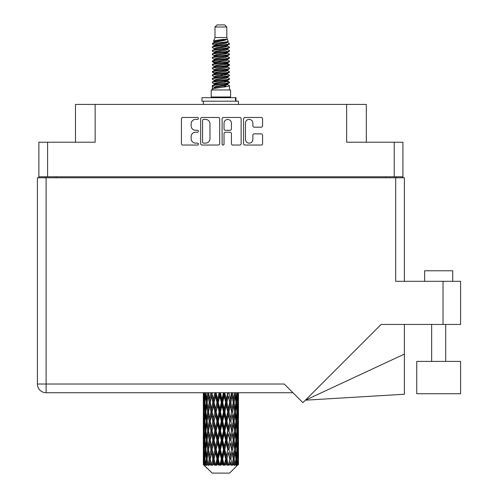 <?xml version="1.0" encoding="UTF-8"?>
<svg xmlns="http://www.w3.org/2000/svg" width="498" height="498" viewBox="0 0 498 498"><rect width="100%" height="100%" fill="white"/><g stroke="black" fill="none" stroke-linecap="round" stroke-linejoin="round"><path stroke-width="0.75" d="M245.483 139.434A3.691 3.691 0 0 0 249.174 143.119A3.691 3.691 0 0 0 252.86 139.434L252.86 135.257A1.382 1.382 0 0 1 254.241 133.881L261.207 133.881A1.382 1.382 0 0 1 262.583 135.257L262.583 143.673A1.382 1.382 0 0 1 261.207 145.049L244.929 145.049A1.382 1.382 0 0 1 243.553 143.673L243.553 118.848A1.382 1.382 0 0 1 244.929 117.466L261.207 117.466A1.382 1.382 0 0 1 262.583 118.848L262.583 125.813A1.382 1.382 0 0 1 261.207 127.189L254.241 127.189A1.382 1.382 0 0 1 252.86 125.813L252.86 123.087A3.691 3.691 0 0 0 249.174 119.402A3.691 3.691 0 0 0 245.483 123.087L245.483 139.434M223.073 145.049A0.965 0.965 0 0 0 224.038 144.084L224.038 133.607A1.382 1.382 0 0 1 225.413 132.225L230.039 132.225A1.382 1.382 0 0 1 231.414 133.607L231.414 143.673A1.382 1.382 0 0 0 232.796 145.049L239.762 145.049A1.382 1.382 0 0 0 241.138 143.673L241.138 118.848A1.382 1.382 0 0 0 239.762 117.466L223.484 117.466A1.382 1.382 0 0 0 222.108 118.848L222.108 144.084A0.965 0.965 0 0 0 223.073 145.049M402.919 177.767L402.919 142.216L402.919 176.784L38.881 176.784L38.881 142.216L38.881 177.767M219.693 143.673L219.693 118.848A1.382 1.382 0 0 0 218.311 117.466L202.039 117.466A1.382 1.382 0 0 0 200.663 118.848L200.663 143.673A1.382 1.382 0 0 0 202.039 145.049L218.311 145.049A1.382 1.382 0 0 0 219.693 143.673M195.558 119.402L197.457 119.402A0.965 0.965 0 0 0 198.422 118.437A0.965 0.965 0 0 0 197.457 117.466L182.803 117.466A1.382 1.382 0 0 0 181.421 118.848L181.421 143.673A1.382 1.382 0 0 0 182.803 145.049L197.457 145.049A0.965 0.965 0 0 0 198.422 144.084A0.965 0.965 0 0 0 197.457 143.119L195.558 143.119A4.414 4.414 0 0 1 191.145 138.705L191.145 136.639A4.414 4.414 0 0 1 195.558 132.225L197.457 132.225A0.965 0.965 0 0 0 198.422 131.26A0.965 0.965 0 0 0 197.457 130.295L195.558 130.295A4.414 4.414 0 0 1 191.145 125.882L191.145 123.815A4.414 4.414 0 0 1 195.558 119.402M38.881 142.216L95.149 142.216L95.149 104.424L366.316 104.424L366.316 142.216M346.652 104.424L346.652 142.216L402.919 142.216M75.478 142.216L75.478 104.424L95.149 104.424M45.623 177.767L45.623 176.784M203.558 119.402A0.965 0.965 0 0 0 202.593 120.367L202.593 142.154A0.965 0.965 0 0 0 203.558 143.119L205.556 143.119A4.414 4.414 0 0 0 209.969 138.705L209.969 123.815A4.414 4.414 0 0 0 205.556 119.402L203.558 119.402M231.414 123.155A3.691 3.691 0 0 0 227.729 119.47A3.691 3.691 0 0 0 224.038 123.155L224.038 128.914A1.382 1.382 0 0 0 225.413 130.295L230.039 130.295A1.382 1.382 0 0 0 231.414 128.914L231.414 123.155M396.178 176.784L396.178 177.767L396.178 176.784M424.626 281.314L424.626 270.775L452.726 270.775L452.726 281.314L452.726 270.775M460.594 361.399L416.758 361.399L416.758 393.719L460.594 393.719L460.594 361.399M395.686 177.767L395.686 281.314L460.594 281.314L460.594 324.447L381.132 324.447L302.915 402.67L284.265 384.02L46.115 384.02L46.115 177.767L404.395 177.767L404.395 281.314M37.406 177.767L37.406 384.02L37.406 177.767L46.115 177.767M292.98 392.735L46.115 392.735L46.115 384.02L37.406 384.02A8.709 8.709 0 0 0 46.115 392.735A8.709 8.709 0 0 1 37.406 384.02M404.395 354.103L404.395 394.235L305.399 400.187L404.395 354.103L404.395 324.447M214.999 27.01L226.802 27.01L224.691 24.9L217.103 24.9L214.999 27.01L214.999 37.543L213.505 41.153L214.738 42.013M226.802 27.01L226.802 37.543L214.999 37.543M230.593 89.951L211.208 89.951L211.208 96.979L230.593 96.979L230.593 89.951M213.524 96.979L213.524 97.683M228.277 96.979L228.277 97.683M227.013 39.398L216.182 41.577L212.565 43.413C212.465 42.206 224.679 40.898 227.013 39.398L223.341 39.398C217.919 40.014 214.638 40.599 213.505 41.153M212.565 43.413L212.546 44.235L214.738 45.53M226.802 37.543L228.146 41.384L225.613 42.455L216.182 44.21L214.233 45.088L214.507 45.405M228.296 41.153C229.018 42.174 212.03 43.108 212.329 43.992M229.229 43.413L229.472 43.992L228.819 43.992L229.229 43.413L227.293 42.137L227.567 42.455L225.613 43.332L214.507 45.648L212.329 47.061L212.546 47.752L214.507 48.922M225.625 81.087L229.472 82.189C230.001 83.359 211.799 84.529 212.329 85.7L212.329 86.142L214.233 87.237L214.233 87.959M227.063 80.651L227.567 81.093L225.613 81.971L216.182 83.726L212.329 85.7M229.472 82.189L229.254 82.873L225.613 84.604L216.182 86.359L214.233 87.237M229.472 82.631C230.001 83.801 211.799 84.971 212.329 86.142L212.329 89.951M229.472 85.7C230.001 86.87 211.799 88.046 212.329 89.217L216.182 87.237L225.613 85.482L227.567 84.604L227.293 84.287L229.472 85.7L229.472 89.951M228.819 43.992C225.837 45.013 211.806 46.04 212.329 47.061M212.329 47.503C211.799 46.333 230.001 45.162 229.472 43.992L225.613 45.965L216.182 47.721L214.233 48.599L214.233 49.476M225.625 45.088L229.472 47.061C230.001 48.231 211.799 49.408 212.329 50.578L212.546 51.263L214.738 52.551M227.293 45.648L227.567 45.965L225.613 46.843L216.182 48.599L212.329 50.578M229.472 47.061L229.254 47.752L227.293 48.922L216.182 51.232L214.233 52.116L214.507 52.433M229.472 47.503C230.001 48.673 211.799 49.844 212.329 51.014M227.293 49.159L229.472 50.578C230.001 51.748 211.799 52.919 212.329 54.089L212.546 54.774L214.738 56.062M227.567 48.599L227.567 49.476L225.613 50.354L216.182 52.116L212.329 54.089M229.472 50.578L229.254 51.263L227.293 52.433L216.182 54.749L214.233 55.627L214.507 55.944M229.472 51.014C230.001 52.184 211.799 53.354 212.329 54.525M227.567 52.116L227.567 52.993L229.472 54.089C230.001 55.259 211.799 56.43 212.329 57.6L212.546 58.285L214.507 59.455M227.567 52.993L225.613 53.871L216.182 55.627L212.329 57.6M229.472 54.089L229.254 54.774L227.293 55.944L216.182 58.26L214.233 59.138L214.233 60.015M229.472 54.525C230.001 55.695 211.799 56.872 212.329 58.042M227.063 56.062L229.472 57.6C230.001 58.77 211.799 59.941 212.329 61.111L212.546 61.802L214.738 63.09M227.293 56.187L227.567 56.504L225.613 57.382L216.182 59.138L212.329 61.111M229.472 57.6L229.254 58.285L227.293 59.455L216.182 61.771L214.233 62.648L214.507 62.972M229.472 58.042C230.001 59.212 211.799 60.383 212.329 61.553M227.293 59.698L229.472 61.111C230.001 62.281 211.799 63.458 212.329 64.628L212.546 65.313L214.738 66.601M227.567 59.138L227.567 60.015L225.613 60.893L216.182 62.648L212.329 64.628M229.472 61.111L229.254 61.802L227.293 62.972L216.182 65.288L214.233 66.166L214.507 66.483M229.472 61.553C230.001 62.723 211.799 63.893 212.329 65.064M227.063 63.09L229.472 64.628C230.001 65.798 211.799 66.969 212.329 68.139L212.546 68.824L214.507 69.994M227.293 63.209L227.567 63.526L225.613 64.404L216.182 66.166L212.329 68.139M229.472 64.628L229.254 65.313L227.293 66.483L216.182 68.799L214.233 69.676L214.233 70.554M229.472 65.064C230.001 66.234 211.799 67.404 212.329 68.581M227.293 66.72L229.472 68.139C230.001 69.309 211.799 70.479 212.329 71.65L212.546 72.335L216.176 73.187M227.567 66.166L227.567 67.043L225.613 67.921L216.182 69.676L212.329 71.65M229.472 68.139L229.254 68.824L227.293 69.994L216.182 72.31L214.233 73.187L214.738 73.629M229.472 68.581C230.001 69.751 211.799 70.921 212.329 72.092M227.063 70.112L229.472 71.65C230.001 72.82 211.799 73.99 212.329 75.161L212.546 75.852L214.507 77.022M227.293 70.237L227.567 70.554L225.613 71.432L216.182 73.187L212.329 75.161M229.472 71.65L229.254 72.335L227.293 73.505L216.182 75.821L214.233 76.698L214.233 77.576M229.472 72.092C230.001 73.262 211.799 74.432 212.329 75.603M225.625 73.187L229.472 75.161C230.001 76.337 211.799 77.507 212.329 78.678L212.546 79.363L214.507 80.533M227.293 73.748L227.567 74.065L225.613 74.943L216.182 76.698L212.329 78.678M229.472 75.161L229.254 75.852L227.293 77.022L216.182 79.338L214.233 80.215L214.233 81.093M229.472 75.603C230.001 76.773 211.799 77.943 212.329 79.114M227.293 77.258L229.472 78.678C230.001 79.848 211.799 81.018 212.329 82.189L212.546 82.873L214.738 84.162M227.567 76.698L227.567 77.576L225.613 78.454L216.182 80.215L212.329 82.189M229.472 78.678L229.254 79.363L227.293 80.533L216.182 82.849L214.233 83.726L214.507 84.044M229.472 79.114C230.001 80.284 211.799 81.46 212.329 82.631M215.167 44.484L217.383 44.832M214.457 44.795L216.176 45.088M224.411 46.221L226.634 46.569M215.167 51.512L217.383 51.86M225.625 52.987L227.343 53.28M214.457 51.823L216.176 52.116M224.411 53.242L226.634 53.591M215.167 55.023L217.383 55.371M225.625 56.504L227.343 56.791M214.457 55.334L216.176 55.627M212.503 61.335L217.383 62.399M225.625 63.526L227.343 63.819M214.457 62.362L216.176 62.655M224.411 63.781L229.298 64.846M225.625 70.554L227.343 70.841M215.167 72.584L217.383 72.932M225.625 74.065L227.343 74.358M224.411 74.32L226.634 74.669M224.411 81.342L226.634 81.691M215.167 83.122L217.383 83.471M225.625 84.604L227.343 84.89M214.457 83.434L216.176 83.726M224.411 84.859L226.634 85.208M238.461 461.914L238.449 464.671L238.411 461.714M238.461 443.096L238.461 456.044L238.449 440.157L238.324 446.619L238.069 440.157L238.324 433.677L238.449 440.157M238.449 421.327L238.324 427.801L238.069 421.327L238.324 414.846L238.461 437.213L238.399 430.733L237.627 430.733M238.461 405.434L238.461 418.382L238.449 402.496L238.324 408.976L238.069 402.496L238.324 396.028L238.449 402.496L238.405 392.735M238.461 392.735L238.461 399.558M203.713 392.735L203.477 399.558L203.352 393.084L203.389 409.175M229.59 473.1L238.063 464.671L229.59 473.1L212.21 473.1L203.408 464.671L203.477 461.914L203.564 464.671L204.417 465.375L203.844 464.671L203.576 458.975L203.887 452.508L204.329 458.975L203.844 464.671M209.185 421.327L208.096 427.801L207.106 421.327L208.096 414.846L209.185 421.327L210.15 421.327L209.708 424.271L210.915 430.733L209.708 437.213L208.581 430.733L210.15 421.327L208.581 411.914L209.708 405.434L210.915 411.914L209.708 418.382L208.979 414.268M209.185 440.157L208.096 446.619L207.106 440.157L208.096 433.677L209.185 440.157L210.15 440.157L208.979 447.21L209.708 443.096L210.915 449.563L209.708 456.044L208.581 449.563L210.15 440.157L208.979 433.086M203.352 393.084L203.352 392.735M203.732 393.084L204.572 393.084M203.663 400.324L203.477 399.558M203.402 402.496L204.174 402.496M203.352 411.914L203.477 405.434L203.732 411.914L203.477 418.382L203.352 411.914L203.352 430.733L203.477 424.271L203.732 430.733L203.477 437.213L203.352 430.733M203.576 402.496L203.887 396.028L204.329 402.496L203.887 408.976L203.576 402.496M205.151 392.735L204.572 399.558L204.099 392.735M205.188 393.084L206.122 393.084M204.958 401.251L204.572 399.558M204.192 394.771L203.887 396.028M204.329 402.496L205.226 402.496M204.192 410.234L203.887 408.976M203.663 404.662L203.477 405.434M203.732 411.914L204.572 411.914M203.402 421.327L204.174 421.327M203.663 419.154L203.477 418.382M203.576 421.327L203.887 414.846L204.329 421.327L203.887 427.801L203.576 421.327M204.074 411.914L204.572 405.434L205.188 411.914L204.572 418.382L204.074 411.914M204.834 402.496L205.512 396.028L206.297 402.496L205.512 408.976L204.834 402.496M207.579 392.735L206.689 399.558L205.898 392.735M207.635 393.084L208.612 393.084L208.096 396.028L209.185 402.496L208.096 408.976L207.106 402.496L208.096 396.028M206.297 402.496L207.261 402.496L206.689 399.558M205.954 393.93L205.512 396.028M205.954 411.074L205.512 408.976M204.958 403.735L204.572 405.434M205.188 411.914L206.122 411.914M204.958 420.082L204.572 418.382M204.192 413.595L203.887 414.846M204.329 421.327L205.226 421.327M203.663 423.499L203.477 424.271M203.732 430.733L204.572 430.733M204.192 429.058L203.887 427.801M203.389 433.472L203.352 449.563L203.477 443.096L203.732 449.563L203.477 456.044L203.352 449.563M203.402 440.157L204.174 440.157M203.663 437.985L203.477 437.213M204.074 430.733L204.572 424.271L205.188 430.733L204.572 437.213L204.074 430.733M204.834 421.327L205.512 414.846L206.297 421.327L205.512 427.801L204.834 421.327M205.855 411.914L206.689 405.434L207.635 411.914L206.689 418.382L205.855 411.914M210.847 392.735L209.708 399.558L208.637 392.735M210.915 393.084L211.868 393.084L211.799 392.735M214.744 392.735L213.424 399.558L211.824 392.735M209.185 402.496L210.15 402.496L208.979 395.443M210.243 402.496L211.488 396.028L212.802 402.496L211.488 408.976L209.708 399.558M207.635 411.914L208.612 411.914L208.096 408.976M207.261 402.496L206.689 405.434M206.297 421.327L207.261 421.327L206.689 418.382M205.954 412.755L205.512 414.846M205.954 429.892L205.512 427.801M204.958 422.572L204.572 424.271M205.188 430.733L206.122 430.733M203.576 440.157L203.887 433.677L204.329 440.157L203.887 446.619L203.576 440.157M204.192 432.413L203.887 433.677M204.329 440.157L205.226 440.157M204.958 438.912L204.572 437.213M203.663 442.324L203.477 443.096M203.732 449.563L204.572 449.563M204.192 447.883L203.887 446.619M203.389 452.309L203.408 464.671M203.402 458.975L204.174 458.975M203.663 456.815L203.477 456.044M204.834 440.157L205.512 433.677L206.297 440.157L205.512 446.619L204.834 440.157M205.855 430.733L206.689 424.271L207.635 430.733L206.689 437.213L205.855 430.733M212.08 393.084L212.148 392.735M214.819 393.084L215.69 393.084L215.615 392.735M219.027 392.735L217.607 399.558L216.132 393.084L215.665 392.735M212.802 402.496L213.723 402.496L211.868 393.084L211.488 396.028M214.053 402.496L215.472 396.028L216.935 402.496L215.472 408.976L214.053 402.496L213.723 402.496L213.424 399.558M210.915 411.914L211.868 411.914L210.15 402.496L209.708 405.434M212.08 411.914L213.424 405.434L214.819 411.914L213.424 418.382L211.488 408.976M210.243 421.327L209.708 418.382L210.15 421.327L211.868 411.914L211.488 414.846L212.802 421.327L211.488 427.801L210.243 421.327L211.488 414.846M208.612 411.914L208.096 414.846M207.635 430.733L208.612 430.733L208.096 427.801M207.261 421.327L206.689 424.271M206.297 440.157L207.261 440.157L206.689 437.213M205.954 431.579L205.512 433.677M204.074 449.563L204.572 443.096L205.188 449.563L204.572 456.044L204.074 449.563M204.958 441.402L204.572 443.096M205.188 449.563L206.122 449.563M205.954 448.723L205.512 446.619M204.192 451.244L203.887 452.508M204.329 458.975L205.226 458.975M204.958 457.737L204.572 456.044M238.349 464.671L238.324 452.508L238.449 464.671M237.689 464.671L238.299 464.671M203.663 461.148L203.477 461.914M205.855 449.563L206.689 443.096L207.635 449.563L206.689 456.044L205.855 449.563M216.132 393.084L216.213 392.735M203.937 464.671L204.753 465.375L204.342 464.671L204.572 461.914L204.821 464.671L205.811 465.375L204.834 458.975L205.512 452.508L206.297 458.975L205.599 464.671L206.465 465.375L206.689 461.914L207.081 464.671L208.152 465.375L207.106 458.975L208.096 452.508L209.185 458.975L208.226 464.671L209.085 465.375L209.708 461.914L210.212 464.671L211.301 465.375L210.243 458.975L211.488 452.508L212.802 458.975L211.644 464.671L212.447 465.375L213.424 461.914L214.009 464.671L215.049 465.375L215.298 464.671L214.053 458.975L215.472 452.508L216.935 458.975L215.646 464.671L216.337 465.375L216.979 464.671L217.607 461.914L218.242 464.671L219.164 465.375L219.612 464.671L218.286 458.975L219.799 452.508L221.311 458.975L219.979 464.671L220.521 465.375L221.355 464.671L222.002 461.914L222.643 464.671L223.39 465.375L224.013 464.671L222.687 458.975L224.193 452.508L225.669 458.975L224.368 464.671L224.723 465.375L225.712 464.671L226.329 461.914L226.939 464.671L227.455 465.375L228.209 464.671L226.976 458.975L228.377 452.508L229.721 458.975L228.688 465.375L229.759 464.671L230.313 461.914L231.116 465.375L231.95 464.671L230.885 458.975L232.093 452.508L233.22 458.975L232.161 465.375L233.251 464.671L233.705 461.914L234.128 465.375L235 464.671L234.166 458.975L235.106 452.508L235.946 458.975L234.925 465.375L235.971 464.671L236.289 461.914L236.313 465.375L237.16 464.671L236.612 458.975L237.229 452.508L237.727 458.975L237.297 464.671L236.811 465.375L237.739 464.671L237.913 461.914L238.063 464.671L237.739 464.671M203.564 464.671L212.21 473.1M236.587 464.671L235.971 464.671M234.135 464.671L233.251 464.671M230.848 464.671L229.759 464.671M228.545 464.671L228.209 464.671M226.939 464.671L225.712 464.671M224.368 464.671L224.013 464.671M222.643 464.671L221.355 464.671M219.979 464.671L219.612 464.671M218.242 464.671L216.979 464.671M215.646 464.671L215.298 464.671M214.009 464.671L212.845 464.671M211.644 464.671L211.333 464.671M210.212 464.671L209.216 464.671M207.081 464.671L206.321 464.671M204.821 464.671L204.342 464.671M219.108 393.084L219.842 393.084L219.761 392.735M223.428 392.735L222.002 399.558L220.483 393.084L219.836 392.735M216.935 402.496L217.738 402.496L215.69 393.084L215.472 396.028M218.286 402.496L219.799 396.028L221.311 402.496L219.799 408.976L218.286 402.496L217.738 402.496L217.607 399.558M214.819 411.914L215.69 411.914L213.723 402.496L213.424 405.434M216.132 411.914L217.607 405.434L219.108 411.914L217.607 418.382L216.132 411.914L215.69 411.914L215.472 408.976M212.802 421.327L213.723 421.327L211.868 411.914L215.765 392.735M214.053 421.327L215.472 414.846L216.935 421.327L215.472 427.801L214.053 421.327L213.723 421.327L213.424 418.382M210.915 430.733L211.868 430.733L210.15 421.327L208.979 428.386M212.08 430.733L213.424 424.271L214.819 430.733L213.424 437.213L211.488 427.801M210.243 440.157L211.488 433.677L212.802 440.157L211.488 446.619L209.708 437.213M208.612 430.733L208.096 433.677M207.635 449.563L208.612 449.563L208.096 446.619M207.261 440.157L206.689 443.096M205.954 450.41L205.512 452.508M206.297 458.975L207.261 458.975L206.689 456.044M204.958 460.22L204.572 461.914M220.483 393.084L220.57 392.735M223.509 393.084L224.056 393.084L223.982 392.735M227.673 392.735L226.329 399.558L224.866 393.084L224.056 393.084L224.075 392.735M221.311 402.496L221.959 402.496L219.842 393.084L219.799 396.028M222.687 402.496L224.193 396.028L225.669 402.496L224.193 408.976L222.687 402.496L221.959 402.496L222.002 399.558M219.108 411.914L219.842 411.914L217.738 402.496L217.607 405.434M220.483 411.914L222.002 405.434L223.509 411.914L222.002 418.382L220.483 411.914L219.842 411.914L219.799 408.976M216.935 421.327L217.738 421.327L215.69 411.914L215.472 414.846M218.286 421.327L219.799 414.846L221.311 421.327L219.799 427.801L218.286 421.327L217.738 421.327L217.607 418.382M214.819 430.733L215.69 430.733L213.723 421.327L213.424 424.271M216.132 430.733L217.607 424.271L219.108 430.733L217.607 437.213L216.132 430.733L215.69 430.733L215.472 427.801M212.802 440.157L213.723 440.157L211.868 430.733L211.488 433.677M214.053 440.157L215.472 433.677L216.935 440.157L215.472 446.619L214.053 440.157L213.723 440.157L213.424 437.213M210.915 449.563L211.868 449.563L210.15 440.157L219.923 392.735M212.08 449.563L213.424 443.096L214.819 449.563L213.424 456.044L211.488 446.619M209.185 458.975L210.15 458.975L208.979 451.923M210.243 458.975L209.708 456.044M208.612 449.563L208.096 452.508M207.261 458.975L206.689 461.914M224.866 393.084L224.947 392.735M227.748 393.084L228.009 392.735M231.489 392.735L230.313 399.558L228.993 393.084L228.078 393.084L228.115 392.735M225.669 402.496L226.111 402.496L224.056 393.084L224.193 396.028M226.976 402.496L228.377 396.028L229.721 402.496L228.377 408.976L226.976 402.496L226.111 402.496L226.329 399.558M223.509 411.914L224.056 411.914L221.959 402.496L222.002 405.434M224.866 411.914L226.329 405.434L227.748 411.914L226.329 418.382L224.866 411.914L224.056 411.914L224.193 408.976M221.311 421.327L221.959 421.327L219.842 411.914L219.799 414.846M222.687 421.327L224.193 414.846L225.669 421.327L224.193 427.801L222.687 421.327L221.959 421.327L222.002 418.382M219.108 430.733L219.842 430.733L217.738 421.327L217.607 424.271M220.483 430.733L222.002 424.271L223.509 430.733L222.002 437.213L220.483 430.733L219.842 430.733L219.799 427.801M216.935 440.157L217.738 440.157L215.69 430.733L215.472 433.677M218.286 440.157L219.799 433.677L221.311 440.157L219.799 446.619L218.286 440.157L217.738 440.157L217.607 437.213M214.819 449.563L215.69 449.563L213.723 440.157L213.424 443.096M216.132 449.563L217.607 443.096L219.108 449.563L217.607 456.044L216.132 449.563L215.69 449.563L215.472 446.619M212.802 458.975L213.723 458.975L211.868 449.563L211.488 452.508M214.053 458.975L213.723 458.975L213.424 456.044M211.301 465.375L210.15 458.975L209.708 461.914M228.993 393.084L229.068 392.735M231.558 393.084L231.589 392.735M234.639 392.735L233.705 399.558L232.616 393.084L231.645 393.084L233.22 402.496L232.093 408.976L230.885 402.496L232.093 396.028M229.721 402.496L228.377 396.028M230.885 402.496L229.933 402.496L230.313 399.558M227.748 411.914L228.078 411.914L226.111 402.496L226.329 405.434M228.993 411.914L230.313 405.434L231.558 411.914L230.313 418.382L228.993 411.914L228.078 411.914L228.377 408.976M225.669 421.327L226.111 421.327L224.056 411.914L224.193 414.846M226.976 421.327L228.377 414.846L229.721 421.327L228.377 427.801L226.976 421.327L226.111 421.327L226.329 418.382M223.509 430.733L224.056 430.733L221.959 421.327L222.002 424.271M224.866 430.733L226.329 424.271L227.748 430.733L226.329 437.213L224.866 430.733L224.056 430.733L224.193 427.801M221.311 440.157L221.959 440.157L219.842 430.733L219.799 433.677M222.687 440.157L224.193 433.677L225.669 440.157L224.193 446.619L222.687 440.157L221.959 440.157L222.002 437.213M219.108 449.563L219.842 449.563L217.738 440.157L217.607 443.096M220.483 449.563L222.002 443.096L223.509 449.563L222.002 456.044L220.483 449.563L219.842 449.563L219.799 446.619M216.935 458.975L217.738 458.975L215.69 449.563L215.472 452.508M218.286 458.975L217.738 458.975L217.607 456.044M215.049 465.375L213.723 458.975L213.424 461.914M232.616 393.084L232.678 392.735M232.821 400.143L231.645 393.084L229.933 402.496L230.313 405.434M234.166 402.496L235.106 396.028L235.946 402.496L235.106 408.976L234.166 402.496L233.189 402.496L233.705 399.558M231.558 411.914L229.933 402.496L228.078 411.914L228.377 414.846M232.616 411.914L233.705 405.434L234.695 411.914L233.705 418.382L232.616 411.914L231.645 411.914L232.093 408.976M229.721 421.327L228.078 411.914L226.111 421.327L226.329 424.271M230.885 421.327L232.093 414.846L233.22 421.327L232.093 427.801L230.885 421.327L229.933 421.327L230.313 418.382M227.748 430.733L228.078 430.733L226.111 421.327L224.056 430.733L224.193 433.677M228.993 430.733L230.313 424.271L231.558 430.733L230.313 437.213L228.993 430.733L228.078 430.733L228.377 427.801M225.669 440.157L226.111 440.157L224.056 430.733L221.959 440.157L222.002 443.096M226.976 440.157L228.377 433.677L229.721 440.157L228.377 446.619L226.976 440.157L226.111 440.157L226.329 437.213M223.509 449.563L224.056 449.563L221.959 440.157L219.842 449.563L219.799 452.508M224.866 449.563L226.329 443.096L227.748 449.563L226.329 456.044L224.866 449.563L224.056 449.563L224.193 446.619M221.311 458.975L221.959 458.975L219.842 449.563L217.738 458.975L217.607 461.914M222.687 458.975L221.959 458.975L222.002 456.044M219.164 465.375L217.738 458.975L216.337 465.375M236.93 392.735L236.289 399.558L235.548 392.735M235.504 393.084L234.539 393.084L235.106 396.028M235.84 401.649L236.289 399.558M235.504 411.914L236.289 405.434L236.961 411.914L236.289 418.382L235.504 411.914L234.539 411.914L235.106 408.976M233.189 402.496L233.705 405.434M232.821 418.967L232.093 414.846M234.166 421.327L235.106 414.846L235.946 421.327L235.106 427.801L234.166 421.327L233.189 421.327L233.705 418.382M231.558 430.733L230.313 424.271M232.616 430.733L233.705 424.271L234.695 430.733L233.705 437.213L232.616 430.733L231.645 430.733L232.093 427.801M229.721 440.157L228.377 433.677M230.885 440.157L232.093 433.677L233.22 440.157L232.093 446.619L230.885 440.157L229.933 440.157L230.313 437.213M227.748 449.563L228.078 449.563L226.111 440.157L226.329 443.096M228.993 449.563L230.313 443.096L231.558 449.563L230.313 456.044L228.993 449.563L228.078 449.563L228.377 446.619M225.669 458.975L226.111 458.975L224.056 449.563L224.193 452.508M226.976 458.975L226.111 458.975L226.329 456.044M223.39 465.375L221.959 458.975L222.002 461.914M236.612 402.496L237.229 396.028L237.727 402.496L237.229 408.976L236.612 402.496L235.672 402.496M238.212 392.735L237.913 399.558L237.496 392.735M237.471 393.084L236.575 393.084M237.608 400.815L237.913 399.558M236.843 394.329L237.229 396.028M236.843 410.669L237.229 408.976M235.84 403.336L236.289 405.434M235.84 420.48L236.289 418.382M234.539 411.914L235.106 414.846M235.504 430.733L236.289 424.271L236.961 430.733L236.289 437.213L235.504 430.733L234.539 430.733L235.106 427.801M233.189 421.327L233.705 424.271M232.821 437.804L232.093 433.677M234.166 440.157L235.106 433.677L235.946 440.157L235.106 446.619L234.166 440.157L233.189 440.157L233.705 437.213M231.558 449.563L230.313 443.096M232.616 449.563L233.705 443.096L234.695 449.563L233.705 456.044L232.616 449.563L231.645 449.563L232.093 446.619M229.721 458.975L228.377 452.508M230.885 458.975L229.933 458.975L230.313 456.044M227.455 465.375L226.111 458.975L226.329 461.914M236.612 421.327L237.229 414.846L237.727 421.327L237.229 427.801L236.612 421.327L235.672 421.327M237.471 411.914L237.913 405.434L237.913 418.382L237.471 411.914L236.575 411.914M238.399 393.084L237.627 393.084M238.131 395.256L238.324 396.028M238.069 402.496L237.229 402.496M238.131 409.748L238.324 408.976M237.608 404.177L237.913 405.434M237.608 419.64L237.913 418.382M236.843 413.159L237.229 414.846M236.843 429.494L237.229 427.801M235.84 422.167L236.289 424.271M235.84 439.317L236.289 437.213M234.539 430.733L235.106 433.677M235.504 449.563L236.289 443.096L236.961 449.563L236.289 456.044L235.504 449.563L234.539 449.563L235.106 446.619M233.189 440.157L233.705 443.096M232.821 456.629L232.093 452.508M234.166 458.975L233.189 458.975L233.705 456.044M231.116 465.375L230.313 461.914M236.612 440.157L237.229 433.677L237.727 440.157L237.229 446.619L236.612 440.157L235.672 440.157M237.471 430.733L237.913 424.271L237.913 437.213L237.471 430.733L236.575 430.733M238.399 411.914L237.627 411.914M238.131 414.081L238.324 414.846M238.069 421.327L237.229 421.327M238.131 428.573L238.324 427.801M237.608 423.007L237.913 424.271M237.608 438.477L237.913 437.213M236.843 431.978L237.229 433.677M236.843 448.318L237.229 446.619M235.84 440.998L236.289 443.096M235.84 458.135L236.289 456.044M234.539 449.563L235.106 452.508M233.189 458.975L233.705 461.914M237.471 449.563L237.913 443.096L237.913 456.044L237.471 449.563L236.575 449.563M238.131 432.905L238.324 433.677M238.069 440.157L237.229 440.157M238.131 447.391L238.324 446.619M237.608 441.838L237.913 443.096M237.608 457.301L237.913 456.044M236.843 450.808L237.229 452.508M236.612 458.975L235.672 458.975M235.84 459.816L236.289 461.914M238.399 449.563L237.627 449.563M238.449 458.975L238.461 456.044M238.131 451.736L238.324 452.508M238.069 458.975L237.229 458.975M237.608 460.656L237.913 461.914M223.341 39.398L216.182 40.699L214.233 41.577L214.507 41.894M227.343 72.901L227.293 73.505M220.9 85.482L226.634 86.633M218.348 50.796L220.9 51.232M214.507 84.287L214.233 84.604L214.233 83.726M220.9 46.843L223.453 47.285M227.343 62.362L227.567 63.526M220.9 74.943L223.453 75.385M218.348 61.335L220.9 61.771M214.507 73.748L214.233 74.065L214.233 73.187M225.625 83.726L227.293 84.287M232.161 465.375L232.821 461.329M228.688 465.375L232.821 442.51M224.723 465.375L232.821 423.68M220.521 465.375L228.078 430.733L232.821 404.849M212.447 465.375L228.152 392.735M209.085 465.375L213.723 440.157L224.137 392.735M208.979 409.561L211.93 392.735M201.933 101.194L201.933 97.683L236.002 97.683L236.002 101.194L201.933 101.194M238.461 104.424L238.461 101.194L236.002 101.194M203.34 101.194L203.34 104.424M47.59 142.216L47.59 176.784M394.211 176.784L394.211 142.216M385.639 177.767L385.639 176.784M56.162 176.784L56.162 177.767M443.033 324.447L443.033 281.314M235.517 101.194L235.517 97.683M445.704 361.399L445.704 324.447M431.654 361.399L431.654 324.447M203.34 396.028L203.34 408.976M203.34 414.846L203.34 427.801M203.34 433.677L203.34 446.619M203.34 452.508L203.34 464.671M214.233 41.577L214.233 42.455M227.567 45.088L227.567 45.965M214.233 55.627L214.233 56.504M214.233 62.648L214.233 63.526M227.567 73.187L227.567 74.065M227.567 80.215L227.567 81.093M227.293 80.769L229.254 81.94M212.546 72.335L214.507 73.505M227.567 41.577L227.567 42.455M214.233 45.088L214.233 45.965M214.233 52.116L214.233 52.993M227.567 55.627L227.567 56.504M214.233 66.166L214.233 67.043M227.567 69.676L227.567 70.554M227.567 83.726L227.567 84.604"/></g></svg>

